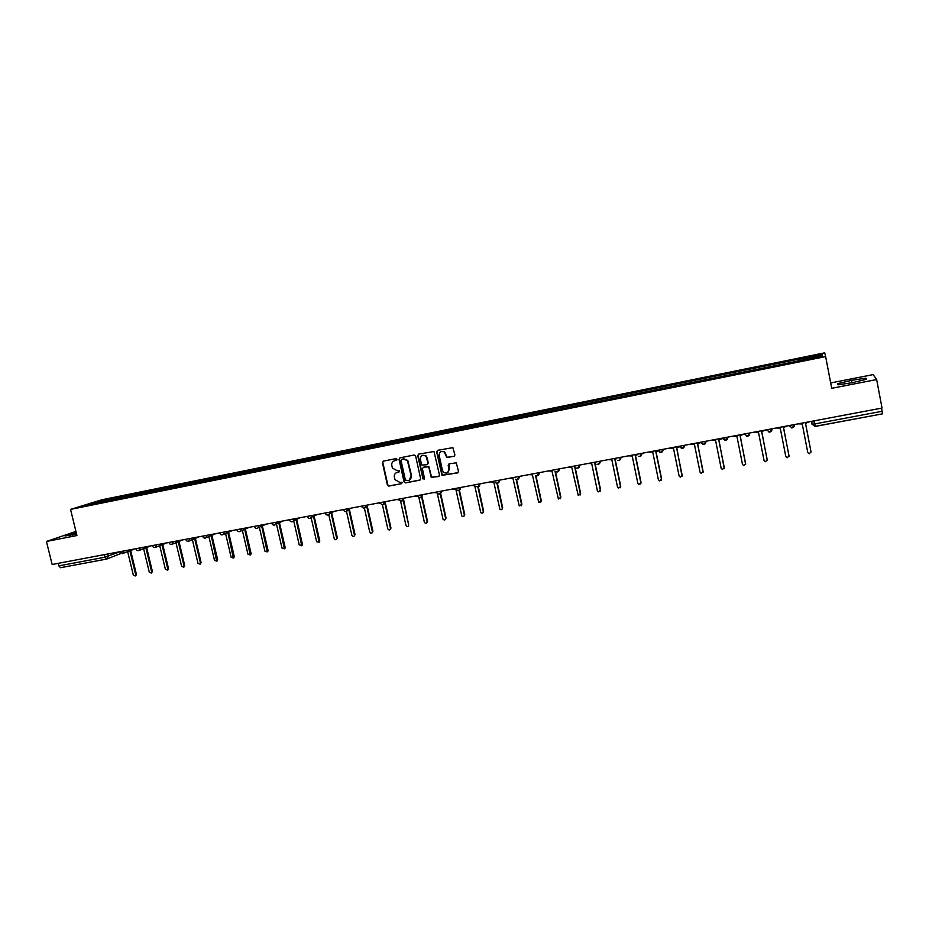 <?xml version="1.0" encoding="UTF-8"?>
<svg xmlns="http://www.w3.org/2000/svg" width="929" height="929" viewBox="0 0 929 929"><rect width="100%" height="100%" fill="white"/><g stroke="black" fill="none" stroke-linecap="round" stroke-linejoin="round"><path stroke-width="1.39" d="M397.008 459.332L395.975 458.624L383.305 461.144L382.4 462.63L387.428 485.159L388.879 486.099L401.537 483.672L402.118 482.43L399.505 482.232L394.999 479.631L394.384 477.1C394.07 474.626 395.046 473.047 397.31 472.35L398.959 472.037L399.516 470.771L396.927 470.597L392.456 468.1L391.794 465.464C391.481 462.99 392.456 461.411 394.72 460.703L397.008 459.332M453.979 456.453L454.931 454.943L452.864 447.627L437.571 450.356L436.63 451.866L441.995 475.334L457.567 472.896L458.52 471.398L456.278 462.828L449.125 463.826L448.173 465.336L449.021 469.168C448.742 472.907 446.919 473.964 443.563 472.327L442.471 470.434L439.185 455.431C439.301 451.97 440.973 450.786 444.201 451.9L446.814 457.463L454.444 456.255M825.637 356.573L831.71 388.31L876.651 379.543L882.027 408.052L52.14 564.484L46.45 541.468L76.933 535.522L70.546 509.406L825.637 356.573L824.72 352.834L101.772 499.802L70.546 509.406M415.635 456.034L414.148 455.013L399.958 457.834L399.04 459.321L404.045 481.884L405.52 482.906L419.699 480.177L420.628 478.69L415.635 456.034M418.677 454.118L433.982 451.506L439.487 475.056L438.546 476.554L431.219 477.309L428.896 467.508L427.398 466.474L423.345 467.275L422.405 468.762L424.518 478.33L422.997 479.027L417.748 455.616L418.677 454.118M876.651 379.543L873.132 374.608L830.689 382.945M881.563 408.145L882.538 413.835L815.407 426.399L814.884 423.903L882.155 411.268M106.591 559.072L60.559 567.7L58.817 565.877L105.07 557.191L119.539 551.942M58.19 563.346L58.817 565.877M75.934 531.434L46.45 541.468M100.599 502.357L83.25 505.713L93.724 502.484L110.748 499.036L110.423 500.359M798.278 360.766L798.069 359.326L110.748 499.036M798.046 359.511L822.13 354.623L822.386 355.888L797.86 361.044L100.483 502.217M76.224 532.607L65.053 535.987L76.573 534.047M865.851 378.149L851.463 380.356L837.679 383.665L838.039 384.838L852.497 382.643L866.536 379.276L865.851 378.149L866.083 379.38M112.479 499.941L112.154 498.594M93.724 502.484L94.305 503.472M821.108 356.144L822.13 354.623M72.485 535.011L72.125 533.571M851.916 382.736L851.463 380.356M396.718 460.215L394.186 460.854M396.671 472.536L398.959 472.037M383.305 461.144L382.806 462.456L387.834 484.961L389.274 485.902L401.537 483.672M399.934 457.834L399.435 459.158L404.533 482L405.903 482.708L420.187 479.956M401.665 459.332L401.026 460.378L405.416 480.177L408.179 480.56C410.455 479.875 411.442 478.284 411.141 475.811L407.425 460.656L403.407 458.984L401.734 459.298M409.317 480.142L411.141 475.811M402.06 459.158L403.79 458.81L407.819 460.482L411.524 475.625M423.252 467.299L428.908 466.683L431.579 477.111L439.045 476.333M418.631 454.118L418.12 455.442L423.194 478.47L424.263 479.178M426.783 457.939L425.703 456.058C422.37 454.432 420.57 455.489 420.303 459.216L421.778 465.092L427.015 464.709L427.944 463.211L426.074 455.884L422.312 455.338M427.468 464.512L427.944 463.211M427.154 457.776L428.315 463.037M441.182 451.54L444.55 451.726L447.163 457.289L454.327 456.29M447.534 472.78L449.021 469.168M448.997 463.861L449.357 468.982M437.501 450.379L436.99 451.703L442.355 475.137L458.067 472.675M135.553 575.817L136.4 574.308L130.641 550.444L132.115 549.852M127.645 551.617L133.311 575.051L135.239 575.957L135.657 574.633L129.886 550.734M132.87 549.55L131.941 550.038M146.747 547.413L148.071 546.879M143.623 548.656L149.267 572.159L151.241 573.042L151.636 571.73L145.876 547.762M148.814 546.577L147.908 547.03M146.619 547.46L152.368 571.405L151.485 572.926M159.73 545.671L165.362 569.233L167.371 570.104L167.754 568.803L161.994 544.754M163.295 544.289L164.758 543.686M162.726 544.464L168.474 568.478L167.557 570.011M175.976 542.664L181.596 566.284L183.652 567.131L184.012 565.854L178.263 541.723M179.564 541.224L180.4 540.841M181.109 540.55L180.284 540.933M178.972 541.433L184.708 565.529L183.768 567.073M192.361 539.633L197.97 563.311L200.072 564.135L200.397 562.869L194.672 538.669M195.369 538.379L201.094 562.556L200.107 564.112L200.757 563.81M208.886 536.567L214.483 560.315L216.631 561.093L211.208 535.592M211.893 535.301L217.607 559.548L216.608 561.116L217.305 560.779M225.561 533.478L231.147 557.284L233.342 558.039L227.895 532.468M228.557 532.189L234.271 556.529L233.284 558.097M242.364 530.354L247.95 554.23L250.203 554.938L244.722 529.321M245.372 529.042L251.074 553.475L250.098 555.054M259.33 527.207L264.893 551.152L267.215 551.791L261.699 526.139M262.338 525.86L268.028 550.386L267.064 551.977M276.436 524.002L281.986 548.052L284.379 548.621L278.828 522.911M279.443 522.632L285.133 547.286L284.169 548.876M289.314 519.775L293.97 518.905L293.68 520.751L299.231 544.917L301.693 545.393L296.096 519.636M296.688 519.357L302.378 544.15L301.437 545.741M311.169 517.848L316.638 541.758L319.158 542.13L313.503 516.303M314.083 516.025L319.785 540.992L318.856 542.582M328.773 514.771L334.185 538.576C335.021 539.993 335.892 540.074 336.774 538.808L331.061 512.878M331.618 512.611L337.343 537.798L336.426 539.389M346.517 511.554L351.894 535.359C352.834 536.846 353.717 536.869 354.541 535.429L348.758 509.371M349.339 509.266L355.052 534.581L354.158 536.172M360.661 506.328L361.776 506.793M364.4 508.233L369.765 532.108C370.81 533.652 371.705 533.618 372.448 532.003L366.653 506.003M367.21 505.899L372.935 531.33L372.041 532.932M378.672 502.937L380.309 503.413M382.423 504.795L387.799 528.833C388.972 530.436 389.866 530.331 390.494 528.52L384.803 503.007M385.256 502.496L390.97 528.055L390.099 529.658M396.834 499.512L398.959 499.918M400.585 501.219L405.985 525.524C407.285 527.173 408.179 527.01 408.679 525.036L403.209 500.383M403.697 500.127L408.679 525.036M415.17 496.051L417.783 496.376M418.886 497.479L424.402 522.4C425.784 523.828 426.666 523.596 427.061 521.703L421.638 497.108M422.091 496.794L427.526 521.413L426.69 523.004M431.277 477.367L431.102 476.612M433.669 492.567L436.769 492.8M437.304 493.485L443.017 519.218C444.434 520.437 445.305 520.147 445.618 518.336L440.241 493.845M440.671 493.52L446.048 518.045L445.246 519.636M452.342 489.049L455.837 489.211L461.806 515.99C463.257 517.012 464.094 516.663 464.337 514.933L458.984 490.442M459.425 490.245L464.755 514.654L463.966 516.234M471.189 485.495L474.707 485.658L480.781 512.692C482.232 513.563 483.045 513.156 483.231 511.496L477.889 486.912M478.33 486.808L483.626 511.217L482.871 512.796M490.21 481.907L493.763 482.07L499.918 509.347C501.37 510.067 502.159 509.626 502.287 508.035L496.957 483.266M497.387 483.254L502.67 507.757L501.939 509.324M509.394 478.296L512.982 478.447L519.241 505.945L521.541 504.54L516.164 479.457M516.594 479.55L521.889 504.273L521.192 505.817M528.775 474.638L532.387 474.8L538.739 502.496L540.957 501.01L535.522 475.474M535.952 475.671L541.293 500.743L540.632 502.275M548.331 470.957L551.977 471.108L558.399 498.989L560.57 497.456L555.031 471.258M555.461 471.607L560.872 497.189L560.257 498.699M568.072 467.241L571.753 467.38L578.244 495.447L580.358 493.856L574.679 466.834M575.097 467.206L580.637 493.589L580.068 495.076M587.999 463.478L591.715 463.629L597.382 490.767L598.276 491.859L600.331 490.233L594.665 463.072M594.966 463.014L600.598 489.966L600.064 491.418M608.112 459.692L611.863 459.832L617.518 487.11L618.482 488.236L620.502 486.564L614.847 459.263L615.997 459.054M615.126 459.216L620.735 486.308L620.258 487.725M628.422 455.86L632.208 456L637.851 483.417L638.873 484.566L640.859 482.871L635.215 455.431L636.888 455.117M635.471 455.384L641.08 482.615L640.65 483.974M648.93 451.993L652.739 452.133L658.382 479.689L659.451 480.862L661.425 479.132L655.781 451.564L657.511 451.239M656.013 451.517L661.611 478.888L661.251 480.188M669.623 448.092L673.479 448.231L679.099 475.927L680.237 477.111L682.176 475.369L676.556 447.65L679.215 446.965M676.753 447.615L682.037 476.345M690.526 444.155L694.416 444.283L700.025 472.118L701.209 473.325L703.125 471.56L697.516 443.702L700.64 442.692M697.702 443.667L703.032 472.455M711.637 440.172L715.562 440.3L721.159 468.286L722.39 469.505L724.295 467.717L718.698 439.719L727.86 437.118L725.595 440.369L722.263 438.221M718.849 439.684L724.237 468.495M732.946 436.154L736.906 436.282L742.492 464.407L743.769 465.638L745.662 463.838L740.076 435.689L743.711 434.133M740.204 435.666L745.639 464.488M754.476 432.101L758.47 432.229L764.044 460.494L765.357 461.736L767.238 459.913L761.664 431.625L765.345 430.046M761.768 431.602L767.249 460.424M776.214 428.002L780.244 428.13L785.806 456.545L787.153 457.8L789.035 455.953L783.472 427.514L787.188 425.935M783.542 427.503L789.058 456.29M798.162 423.868L802.238 423.984L807.777 452.551L809.159 453.816L811.04 451.958L805.501 423.369L809.252 421.778M805.536 423.369L811.063 452.098M811.853 421.278L811.946 424.158L814.884 423.903L814.292 420.825M107.799 553.998L108.368 556.32L106.754 559.061L105.07 557.191L104.443 554.625M794.562 424.541L792.205 427.863L788.779 425.645L794.562 424.553M772.104 428.78L769.781 432.078L766.379 429.86L772.104 428.78M744.199 434.04L749.877 432.972L747.578 436.247L744.21 434.075M706.063 441.229L703.834 444.457L700.524 442.332M700.512 442.274L706.075 441.229M678.994 446.326L684.499 445.293L682.292 448.51L679.018 446.396M657.697 450.344L663.143 449.311M641.985 453.306L639.837 456.487L638.722 456.464C640.836 456.615 641.881 455.593 641.869 453.387L641.985 453.306M636.597 454.316L641.858 453.329M621.036 457.254L618.923 460.412L617.739 460.378C619.875 460.587 620.932 459.565 620.932 457.335L621.036 457.254M615.706 458.252L620.92 457.277M579.766 465.034L577.699 468.158L576.328 468.053C578.535 468.413 579.638 467.426 579.661 465.104L579.766 465.034M559.421 468.866L557.377 471.978L555.914 471.827C558.143 472.28 559.293 471.317 559.328 468.924L559.421 468.866M534.14 473.639L539.284 472.664L537.264 475.753M514.236 477.39L519.334 476.426L517.337 479.492M494.53 481.106L499.581 480.142M474.998 484.787L480.003 483.835L478.04 486.877M455.651 488.433L460.61 487.493L458.682 490.512M436.491 492.045L441.403 491.116L439.487 494.123M417.504 495.621L422.37 494.704L420.489 497.689M398.692 499.163L403.511 498.258M380.042 502.682L384.838 501.776L382.992 504.726M361.567 506.166L366.328 505.26L364.505 508.198M343.254 509.615L347.992 508.72L346.192 511.647M325.115 513.029L329.818 512.146L329.749 513.516L328.042 515.049M307.139 516.419L311.819 515.537L311.633 517.186L310.054 518.428M254.163 526.406L258.761 525.535M236.814 529.681L241.401 528.81M219.627 532.921L224.179 532.062L223.541 534.349L222.519 534.872M202.58 536.126L207.121 535.278L205.483 538.077M185.695 539.308L190.213 538.46M168.95 542.466L173.444 541.619L171.842 544.394M152.344 545.602L156.827 544.754L155.248 547.518M135.889 548.702L140.349 547.855L138.793 550.607M119.586 551.768L124.021 550.932L122.477 553.672M271.663 523.108L276.261 522.249L275.901 524.246L274.578 525.094M554.241 469.853L559.328 468.924M574.528 466.021L579.661 465.104M595.013 462.166L600.308 461.167L598.206 464.303L596.941 464.245C599.1 464.512 600.192 463.513 600.192 461.237L600.18 461.179M190.178 538.472L188.587 541.247M241.377 528.822L240.832 531.04L239.717 531.643M258.738 525.547L258.285 527.672L257.066 528.38M289.36 519.95C290.51 522.121 291.961 522.388 293.68 520.751L292.24 521.784M398.75 499.372C401.049 502.113 402.629 501.741 403.488 498.269L401.653 501.23M499.558 480.154L497.596 483.208M663.132 449.322L660.96 452.516L657.709 450.414M815.395 426.388L811.946 424.158M814.57 422.312L812.318 421.197M136.4 574.308L135.657 574.633M152.368 571.405L151.636 571.73M168.474 568.478L167.754 568.803M184.708 565.529L184.012 565.854M201.094 562.556L200.397 562.869M217.607 559.548L216.933 559.873M234.271 556.529L233.609 556.843M251.074 553.475L250.435 553.789M268.028 550.386L267.401 550.7M285.133 547.286L284.518 547.587M302.378 544.15L301.786 544.452M119.632 551.954L123.127 553.405L134.252 549.004M422.323 494.704L422.335 494.716C421.696 498.002 420.163 498.513 417.736 496.272M441.345 491.127L441.356 491.139C440.892 494.228 439.429 494.867 436.944 493.067M460.54 487.504L460.552 487.528C460.227 490.442 458.821 491.186 456.348 489.746M479.805 483.928L479.933 483.881C479.701 486.645 478.365 487.458 475.927 486.32M499.488 480.165L499.5 480.188C499.337 482.836 498.06 483.707 495.68 482.801M519.241 476.438L519.253 476.472C519.137 479.016 517.917 479.921 515.583 479.201M539.192 472.675L539.192 472.722C539.122 475.172 537.949 476.112 535.661 475.543M662.992 449.346L663.004 449.404C663.039 451.587 662.005 452.62 659.915 452.516M684.348 445.316L684.359 445.386C684.394 447.534 683.372 448.579 681.294 448.521M705.924 441.252L705.935 441.321C705.97 443.458 704.96 444.515 702.893 444.48M727.709 437.141L727.721 437.222C727.767 439.336 726.757 440.404 724.701 440.404M749.715 432.995L749.726 433.077C749.773 435.178 748.774 436.247 746.719 436.282M771.941 428.803L771.964 428.896C772.011 430.986 771 432.055 768.957 432.113M794.4 424.576L794.423 424.669C794.469 426.748 793.459 427.828 791.415 427.909M135.936 548.876C136.668 550.549 137.852 551.025 139.489 550.316L150.301 545.985M152.391 545.776C153.146 547.483 154.342 547.947 155.991 547.193L166.488 542.931M168.985 542.652C169.763 544.382 170.982 544.847 172.655 544.034L182.804 539.854M185.73 539.494C186.532 541.27 187.774 541.723 189.458 540.841L199.247 536.753M202.627 536.312C203.463 538.135 204.728 538.565 206.424 537.612L215.807 533.629M219.662 533.095C220.545 534.965 221.834 535.383 223.541 534.349L232.494 530.494M236.86 529.855C237.778 531.783 239.101 532.178 240.832 531.04L249.297 527.324M254.198 526.58C255.185 528.578 256.543 528.949 258.285 527.672L266.193 524.142M271.698 523.282C272.766 525.361 274.16 525.686 275.901 524.246L283.182 520.937M293.68 520.751L300.23 517.72M307.174 516.594C308.451 518.87 309.938 519.067 311.633 517.186L317.3 514.503M325.15 513.203C326.59 515.595 328.123 515.7 329.749 513.516L334.359 511.287M343.3 509.777C344.938 512.297 346.505 512.285 348.003 509.754L351.371 508.082M361.602 506.328C363.494 508.964 365.085 508.813 366.374 505.875L368.337 504.888M380.089 502.844C382.272 505.597 383.863 505.283 384.85 501.927L385.314 501.683M439.87 491.406L439.196 491.778M882.538 413.835L814.628 426.434M814.501 423.972L814.419 422.312L812.445 421.174M120.886 553.498L106.754 559.061L60.559 567.7M132.568 549.794L131.813 550.084M135.994 575.632L135.239 575.957M148.594 546.751L147.85 547.053M151.973 572.717L151.241 573.042M168.091 569.779L167.371 570.104M184.348 566.806L183.652 567.131M234.003 557.714L233.342 558.039M250.842 554.625L250.203 554.938M267.831 551.489L267.215 551.791M284.982 548.307L284.379 548.621M302.273 545.091L301.693 545.393"/></g></svg>
